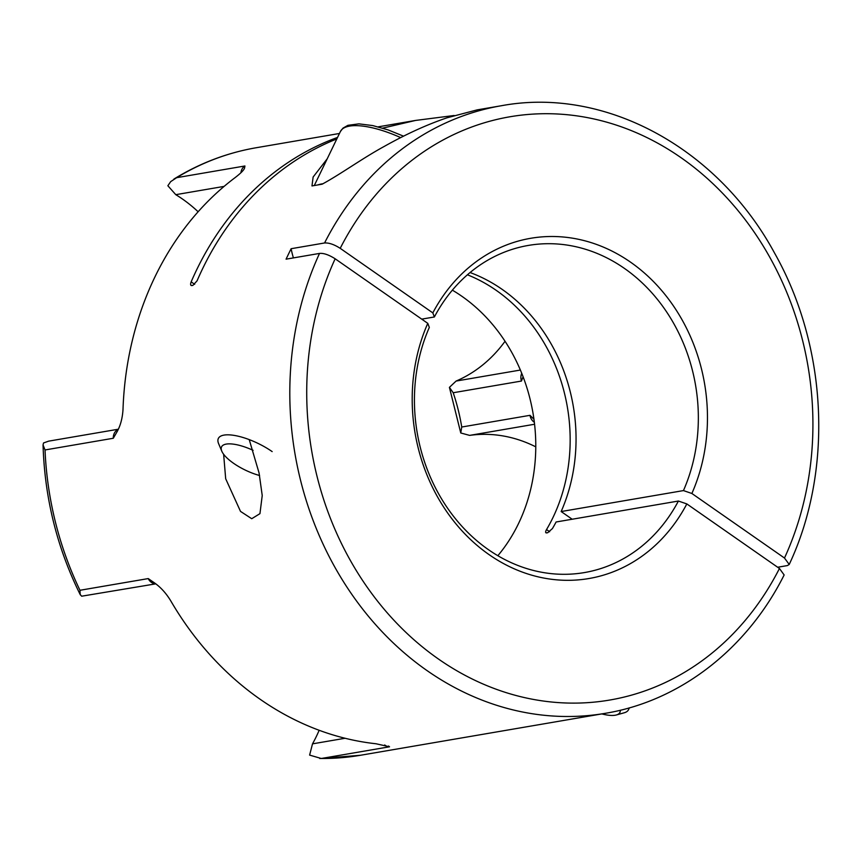 <?xml version="1.0" encoding="UTF-8"?>
<svg xmlns="http://www.w3.org/2000/svg" width="861" height="861" viewBox="0 0 861 861"><rect width="100%" height="100%" fill="white"/><g stroke="black" fill="none" stroke-linecap="round" stroke-linejoin="round"><path stroke-width="1.29" d="M249.227 439.616L259.086 473.033L262.228 495.527L259.947 513.651L251.735 518.709L240.51 511.402L225.679 478.759L223.634 454.285M319.517 253.425A308.206 262.218 -99.7 0 0 342.775 580.583A308.206 262.218 -99.7 0 0 605.498 713.285C680.212 700.94 747.122 648.893 784.145 574.965L779.442 568.486L686.83 503.922A172.598 146.844 -99.7 0 1 489.123 554.667A172.598 146.844 -99.7 0 1 427.777 323.349L335.155 258.784C328.805 254.781 323.596 252.994 319.517 253.425L286.067 259.161L288.586 253.898L291.115 248.711L324.565 242.974A308.206 262.218 -99.7 0 1 501.382 105.731L477.177 109.874L447.031 117.796C426.948 124.608 405.951 134.198 384.028 146.542C362.298 158.392 340.87 174.04 322.132 184.189L311.983 185.933L313.135 177.011L327.169 158.876M382.682 128.138L415.572 120.432L454.145 115.503M155.637 583.758A9.482 8.072 -99.7 0 1 151.375 582.348A9.482 8.072 -99.7 0 1 148.232 578.581L154.646 583.005C160.706 587.31 166.022 593.154 170.575 600.548A308.206 262.218 -99.7 0 0 376.042 743.764L389.527 746.788L321.261 758.487A308.206 262.218 80.3 0 0 360.404 755.28L605.498 713.285M155.755 583.855L81.677 596.199L80.202 594.553L79.965 590.28L148.232 578.581M240.919 172.76A9.482 8.072 -99.7 0 1 241.855 169.445A9.482 8.072 -99.7 0 1 244.922 165.979L244.589 167.949C244.126 169.875 240.962 173.104 235.096 177.624A308.206 262.218 -99.7 0 0 155.002 276.779A308.206 262.218 -99.7 0 0 123.005 409.481C122.466 418.22 120.465 425.689 117.01 431.856L113.297 438.26L45.03 449.959L43.05 444.933C44.632 497.927 57.063 547.919 80.353 594.897L80.202 594.553M224.097 186.396L175.784 194.672L167.863 185.75L170.682 181.639L176.656 177.678L244.922 165.979M452.348 290.157A165.958 141.193 -99.7 0 1 518.44 523.736A165.958 141.193 -99.7 0 1 497.852 555.7M467.415 274.788A165.958 141.193 -99.7 0 1 552.827 517.838A165.958 141.193 -99.7 0 1 546.531 529.569L549.641 531.732M427.777 323.349L429.327 327.406A165.958 141.193 80.3 0 0 443.684 502.297A165.958 141.193 80.3 0 0 584.415 572.576A165.958 141.193 80.3 0 0 678.403 501.037L556.109 521.992A165.958 141.193 -99.7 0 1 552.428 528.568L547.671 532.755L545.949 532.808M546.692 532.927C545.347 532.959 545.304 531.84 546.531 529.569M379.088 126.707A308.206 262.218 80.3 0 0 378.151 126.858M337.544 137.426A308.206 262.218 80.3 0 0 196.749 269.633A308.206 262.218 80.3 0 0 191.164 281.859L194.694 284.313M336.812 138.933A308.206 262.218 80.3 0 0 202.647 268.621A308.206 262.218 80.3 0 0 197.061 280.847L192.853 285.421L191.088 285.443M191.874 285.583C190.475 285.594 190.238 284.345 191.164 281.859M388.515 746.035L389.527 746.788A9.482 8.072 -99.7 0 1 385.244 745.378A9.482 8.072 -99.7 0 1 384.695 744.959M470.063 272.539A165.958 141.193 -99.7 0 1 561.157 511.542L683.451 490.587A165.958 141.193 80.3 0 0 669.083 315.707A165.958 141.193 80.3 0 0 528.353 245.428A165.958 141.193 80.3 0 0 434.375 316.966L432.825 312.898A172.598 146.844 -99.7 0 1 630.532 262.153A172.598 146.844 -99.7 0 1 691.878 493.482L784.489 558.036L789.225 564.472L787.363 565.58L777.666 567.248M415.572 120.432L382.036 126.18A308.206 262.218 80.3 0 0 378.205 126.868M434.375 316.966L421.729 319.13M686.83 503.922L678.403 501.037M321.261 758.487L309.616 755.097L312.511 743.85L345.1 738.264M43.05 444.933L43.524 442.963L48.636 441.155L118.312 429.219M461.733 427.024L460.764 432.975L449.41 387.364L453.198 392.745A182.554 155.314 -99.7 0 1 461.733 427.024L529.999 415.325L533.949 419.253M432.825 312.898L340.213 248.334C334.219 244.492 329.01 242.705 324.565 242.974M523.079 376.741L521.465 381.046L453.198 392.745M691.878 493.482L683.451 490.587M175.784 194.672A146.51 124.651 -99.7 0 1 198.127 211.763M505.041 341.279A146.51 124.651 -99.7 0 1 456.104 381.057L449.41 387.364M460.764 432.975L469.622 435.386A146.51 124.651 -99.7 0 1 535.779 446.848M319.162 730.279A146.51 124.651 -99.7 0 1 312.511 743.85M293.397 257.902A474.153 160.157 25.8 0 1 291.115 248.711M561.157 511.542L572.188 519.237M628.928 707.968A37.938 12.807 25.8 0 1 628.487 709.755A37.938 12.807 25.8 0 1 624.203 712.79L616.368 714.964A31.383 10.601 25.8 0 1 601.85 713.909M620.254 710.239A31.383 10.601 25.8 0 1 616.368 714.964M259.581 475.509A31.383 10.601 25.8 0 1 233.568 463.293A31.383 10.601 25.8 0 1 221.794 451.186A31.383 10.601 25.8 0 1 253.112 450.346M221.794 451.186L218.629 443.695A37.938 12.807 25.8 0 1 218.35 438.453A37.938 12.807 25.8 0 1 272.151 451.594M113.297 438.26A9.482 8.072 -99.7 0 1 114.276 433.341A9.482 8.072 -99.7 0 1 118.215 429.435M339.449 133.477L256.298 147.726A308.206 262.218 80.3 0 0 176.656 177.678M45.03 449.959A308.206 262.218 80.3 0 0 79.965 590.28M335.155 258.784A295.872 251.735 80.3 0 0 438.615 659.139A295.872 251.735 80.3 0 0 779.442 568.486M784.489 558.036A295.872 251.735 80.3 0 0 681.029 157.681A295.872 251.735 80.3 0 0 340.213 248.334M456.104 381.057L520.378 370.047M521.465 381.046A9.482 8.072 -99.7 0 1 521.734 373.319M534.573 424.247L469.622 435.386M534.337 422.256A9.482 8.072 -99.7 0 1 529.999 415.325M317.924 184.911A61.637 20.825 25.8 0 1 323.026 183.748M400.666 137.609A61.637 20.825 -154.2 0 0 340.396 131.529L314.287 185.535M360.404 755.28L319.775 758.53M256.298 147.726C227.067 152.784 199.601 163.235 173.9 179.088M789.214 564.472C833.448 470.461 827.55 346.671 774.566 253.08C717.751 147.931 604.917 86.466 501.382 105.731M628.487 709.755L629.413 707.839M403.529 136.156L388.128 129.914L372.791 125.588L358.951 123.855L347.941 125.319L342.99 128.138L340.396 131.529"/></g></svg>
